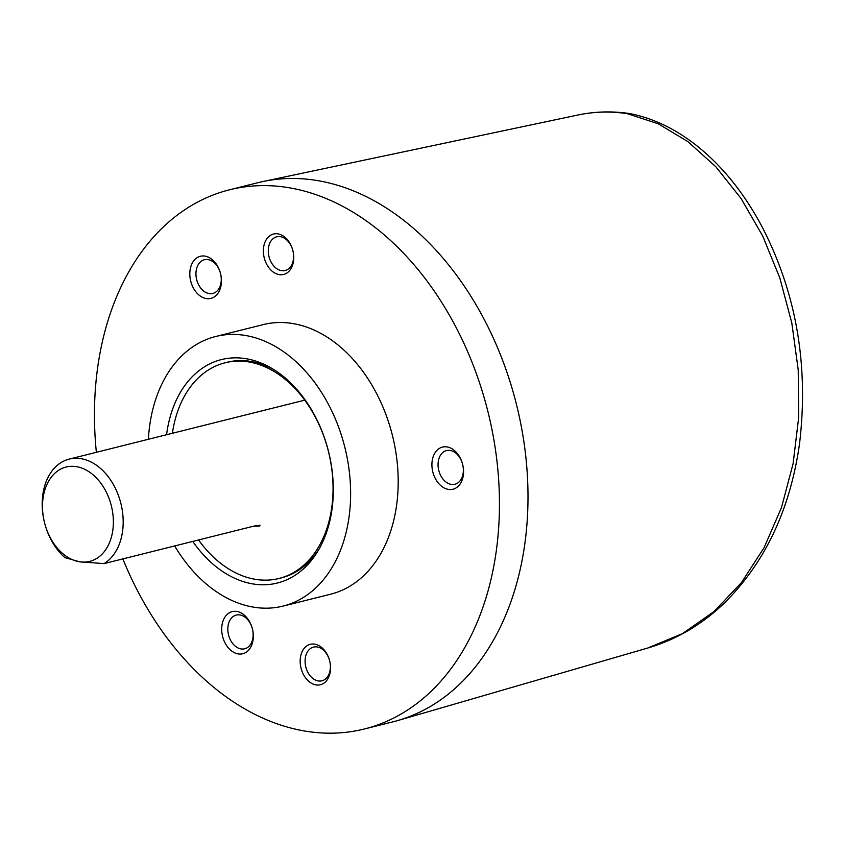 <?xml version="1.0" encoding="UTF-8"?>
<svg xmlns="http://www.w3.org/2000/svg" width="845" height="845" viewBox="0 0 845 845"><rect width="100%" height="100%" fill="white"/><g stroke="black" fill="none" stroke-linecap="round" stroke-linejoin="round"><path stroke-width="1.27" d="M96.362 452.297A277.899 196.843 76 0 1 229.491 189.808L258.031 182.668A277.899 196.843 76 0 1 315.048 180.196A277.899 196.843 76 0 1 523.625 440.044A277.899 196.843 76 0 1 397.963 720.489L647.756 648.03L682.454 633.623L713.94 611.611L741.424 582.649L764.155 547.56L781.498 507.528L793.106 463.641L798.694 417.303L798.229 369.983L791.818 322.991L779.808 277.899L762.697 235.998L741.107 198.564L715.873 166.803L687.862 141.59L658.149 123.75L627.17 113.631A13.89 9.411 98.4 0 1 629.504 113.547C612.023 110.98 594.88 111.455 578.086 114.983A265.953 188.382 76 0 1 627.17 113.631A13.89 10.552 101 0 1 630.138 113.663L630.138 113.663A13.89 13.89 0 0 0 629.631 113.568M122.852 558.915A277.899 196.843 76 0 0 307.411 731.453A277.899 196.843 -104 0 0 364.417 728.981L392.967 721.831A277.899 196.843 -104 0 0 524.164 443.646A277.899 196.843 -104 0 0 315.048 180.196A277.899 196.843 76 0 0 263.08 181.506L578.086 114.983M229.491 189.808A277.899 196.843 76 0 1 286.508 187.337A277.899 196.843 -104 0 1 495.614 450.786A277.899 196.843 -104 0 1 364.417 728.981M215.655 336.511L263.228 324.607A138.95 98.421 76 0 1 291.736 323.371A138.95 98.421 -104 0 1 396.284 455.085A138.95 98.421 -104 0 1 330.691 594.183L283.117 606.087A138.95 98.421 -104 0 0 348.71 467A138.95 98.421 -104 0 0 244.163 335.275A138.95 98.421 76 0 0 215.655 336.511A138.95 98.421 76 0 0 148.382 439.284M446.91 446.91A21.706 15.379 -104 0 0 431.932 465.764A21.706 15.379 -104 0 0 448.547 489.424A21.706 15.379 -104 0 0 463.535 470.57A21.706 15.379 -104 0 0 446.91 446.91M236.684 611.421A21.706 15.379 -104 0 0 221.707 630.275A21.706 15.379 -104 0 0 238.322 653.935A21.706 15.379 -104 0 0 253.31 635.081A21.706 15.379 -104 0 0 236.684 611.421M204.817 256.088A21.706 15.379 -104 0 0 189.829 274.942A21.706 15.379 -104 0 0 206.455 298.602A21.706 15.379 -104 0 0 221.432 279.748A21.706 15.379 -104 0 0 204.817 256.088M277.773 233.843A20.84 14.766 76 0 1 293.722 256.553A20.84 14.766 76 0 1 279.336 274.646A20.84 14.766 76 0 1 263.387 251.937A20.84 14.766 76 0 1 277.773 233.843M314.572 644.144A20.84 14.766 76 0 1 330.522 666.853A20.84 14.766 76 0 1 316.146 684.946A20.84 14.766 76 0 1 300.186 662.237A20.84 14.766 76 0 1 314.572 644.144M283.117 606.087A138.95 98.421 -104 0 1 254.609 607.323A138.95 98.421 76 0 1 174.661 545.944M166.581 434.731A115.173 81.574 76 0 1 245.05 358.555A115.173 81.574 -104 0 1 272.449 368.758A115.173 81.574 -104 0 1 318.026 550.887A115.173 81.574 -104 0 1 253.711 584.053A115.173 81.574 76 0 1 192.755 541.413M319.199 548.87A111.16 78.733 -104 0 1 281.132 577.938L279.03 578.466A111.16 78.733 76 0 0 332.951 482.928A111.16 78.733 -104 0 0 225.066 362.801L227.157 362.273A111.16 78.733 76 0 1 249.962 361.29A111.16 78.733 -104 0 1 274.435 369.994M450.047 450.417A17.365 12.305 -104 0 0 446.487 450.575A17.365 12.305 -104 0 0 438.291 467.961A17.365 12.305 -104 0 0 451.357 484.428A17.365 12.305 76 0 0 454.916 484.269A17.365 12.305 76 0 0 463.123 466.884A17.365 12.305 76 0 0 450.047 450.417M239.822 614.928A17.365 12.305 -104 0 0 236.262 615.086A17.365 12.305 -104 0 0 228.065 632.472A17.365 12.305 -104 0 0 241.131 648.939A17.365 12.305 76 0 0 244.691 648.78A17.365 12.305 76 0 0 252.898 631.395A17.365 12.305 76 0 0 239.822 614.928M207.954 259.595A17.365 12.305 -104 0 0 204.395 259.753A17.365 12.305 -104 0 0 196.188 277.139A17.365 12.305 -104 0 0 209.264 293.606A17.365 12.305 76 0 0 212.824 293.447A17.365 12.305 76 0 0 221.02 276.061A17.365 12.305 76 0 0 207.954 259.595M280.276 236.642A17.365 12.305 76 0 1 293.352 253.109A17.365 12.305 76 0 1 285.156 270.495A17.365 12.305 76 0 1 281.586 270.654A17.365 12.305 76 0 1 268.52 254.187A17.365 12.305 76 0 1 276.716 236.801A17.365 12.305 76 0 1 280.276 236.642M317.086 646.953A17.365 12.305 76 0 1 330.152 663.409A17.365 12.305 76 0 1 321.956 680.795A17.365 12.305 76 0 1 318.385 680.954A17.365 12.305 76 0 1 305.32 664.487A17.365 12.305 76 0 1 313.516 647.101A17.365 12.305 76 0 1 317.086 646.953M79.757 561.819A48.63 34.444 76 0 1 42.535 508.827A48.63 34.444 76 0 1 76.103 466.598A48.63 34.444 -104 0 1 113.325 519.591A48.63 34.444 -104 0 1 79.757 561.819L104.104 563.604A55.58 39.366 -104 0 0 121.331 505.363A55.58 39.366 -104 0 0 80.602 458.603A55.58 39.366 76 0 0 69.195 459.099A55.58 39.366 76 0 0 42.25 501A55.58 39.366 76 0 0 64.938 557.647L79.757 561.819M253.595 526.192L259.626 526.034L260.028 525.241L254.429 525.981L104.104 563.604M225.066 362.801A111.16 78.733 -104 0 0 172.401 433.274M279.03 578.466A111.16 78.733 76 0 1 198.564 539.966M630.444 113.726A13.89 10.552 101 0 0 630.138 113.663L627.75 113.748M304.707 400.16L69.195 459.099M630.75 113.779C653.977 118.532 676.169 129.327 697.336 146.164C722.454 166.307 743.896 192.924 761.662 226.006C796.233 292.444 808.866 364.955 799.56 443.519C790.244 509.419 765.084 562.685 724.091 603.298C701.646 624.772 676.201 639.676 647.756 648.03"/></g></svg>
